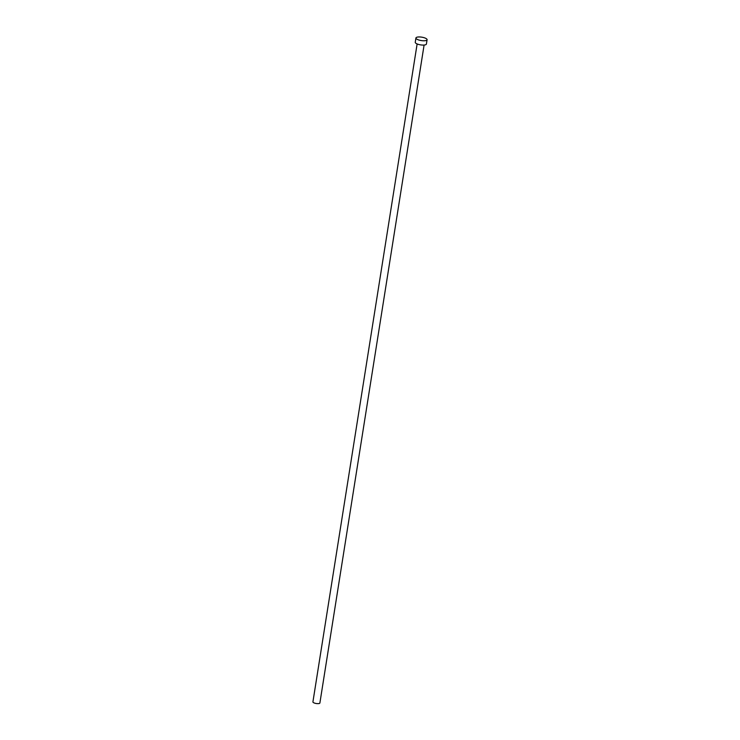 <?xml version="1.0" encoding="UTF-8"?>
<svg xmlns="http://www.w3.org/2000/svg" width="740" height="740" viewBox="0 0 740 740"><rect width="100%" height="100%" fill="white"/><g stroke="black" fill="none" stroke-linecap="round" stroke-linejoin="round"><path stroke-width="1.11" d="M424.094 45.048L319.884 703A3.524 1.073 -171 0 1 317.118 703.611A3.524 1.073 -171 0 1 313.279 702.482A3.524 1.073 -171 0 1 312.918 701.899L417.129 43.947M427.082 39.747L426.397 44.058A5.643 1.711 -171 0 1 421.967 45.038A5.643 1.711 -171 0 1 415.825 43.225A5.643 1.711 -171 0 1 415.251 42.291L415.936 37.981A5.643 1.711 -171 0 1 420.366 37A5.643 1.711 -171 0 1 426.508 38.813A5.643 1.711 -171 0 1 427.082 39.747A5.643 1.711 -171 0 1 422.642 40.728A5.643 1.711 -171 0 1 416.509 38.915A5.643 1.711 -171 0 1 415.936 37.981"/></g></svg>
